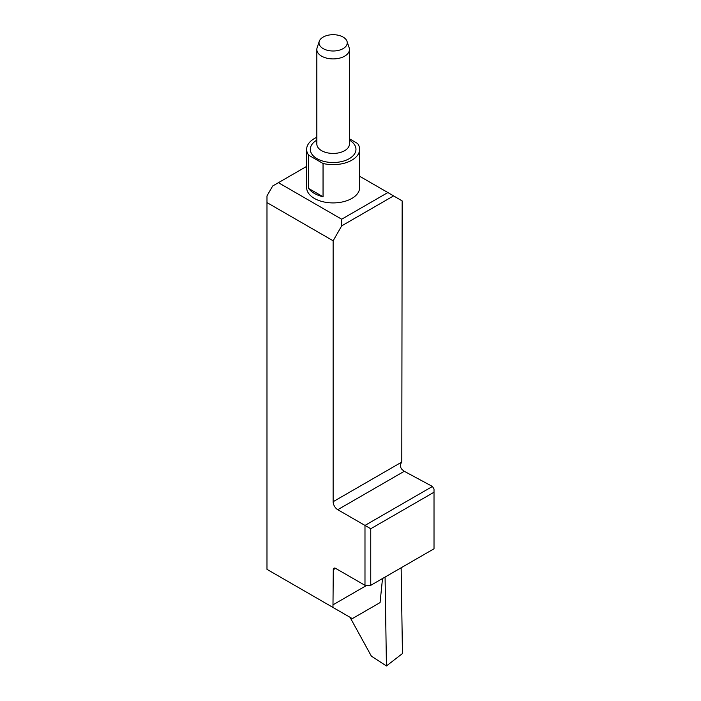 <?xml version="1.0" encoding="UTF-8"?>
<svg xmlns="http://www.w3.org/2000/svg" width="701" height="701" viewBox="0 0 701 701"><rect width="100%" height="100%" fill="white"/><g stroke="black" fill="none" stroke-linecap="round" stroke-linejoin="round"><path stroke-width="1.05" d="M382.518 578.527L380.065 602.597L352.323 618.615L332.966 607.443L333.282 569.685A3.26 1.884 60 0 1 333.956 568.187A3.26 1.884 60 0 1 335.586 568.353L364.984 585.326L364.984 525.417L337.751 509.697A6.519 3.768 60 0 1 333.133 501.706L333.133 240.785L266.985 202.589L266.985 569.352L332.966 607.443M333.282 604.656L366.763 585.326M349.44 138.789L357.633 143.521A26.498 15.299 180 0 1 359.631 149.339L359.631 187.614A26.498 15.299 180 0 1 351.867 198.436A26.498 15.299 180 0 1 308.633 193.441A26.498 15.299 180 0 1 306.644 187.614L306.644 149.339A26.498 15.299 180 0 1 316.834 137.291M306.644 166.391L278.42 182.681L341.685 219.211L387.855 192.547L359.631 176.258M370.75 528.747L370.75 585.326L434.015 548.795L434.015 492.225L370.75 528.747L364.984 525.417L432.447 486.468L404.258 471.291L402.024 469.486C399.991 467.076 399.912 464.605 401.796 462.064L402.164 200.933L393.594 195.894L341.702 225.853L333.133 240.785M266.985 202.589L266.985 195.912L272.68 185.993L278.42 182.681M341.702 225.853L341.685 219.211M387.855 192.547L393.594 195.894M370.75 585.326L364.984 585.326M432.447 486.468L434.015 489L434.015 492.225M359.631 149.339A26.498 15.299 180 0 1 323.047 163.491L323.047 196.771A26.498 15.299 180 0 1 308.633 188.446L308.633 155.166A26.498 15.299 180 0 1 306.644 149.339M308.633 155.166L323.047 163.491M346.995 41.298L349.142 47.721A16.307 9.411 180 0 1 349.44 49.499A16.307 9.411 180 0 1 333.133 58.91A16.307 9.411 180 0 1 316.834 49.499A16.307 9.411 180 0 1 317.124 47.721L319.27 41.298A14.116 8.149 -0 0 0 333.133 50.998A14.116 8.149 -0 0 0 346.995 41.298A14.116 8.149 -0 0 0 343.122 37.083A14.116 8.149 -0 0 0 328.997 35.05A14.116 8.149 -0 0 0 319.27 41.298M308.633 188.446L323.047 196.771M386.435 665.95L385.077 577.046L386.435 665.95L402.453 653.551L401.147 567.775L402.453 653.551L386.435 665.95L371.346 656.101L350.018 617.292M335.586 568.353L333.282 569.685M333.133 501.706L401.796 462.064M404.258 471.291L337.751 509.697M349.44 140.121A22.826 13.179 180 0 1 349.221 158.698A22.826 13.179 180 0 1 317.054 158.698A22.826 13.179 180 0 1 316.834 140.121M316.834 49.499L316.834 144.02A16.307 9.411 -0 0 0 333.133 153.431A16.307 9.411 -0 0 0 349.44 144.02L349.44 49.499"/></g></svg>
